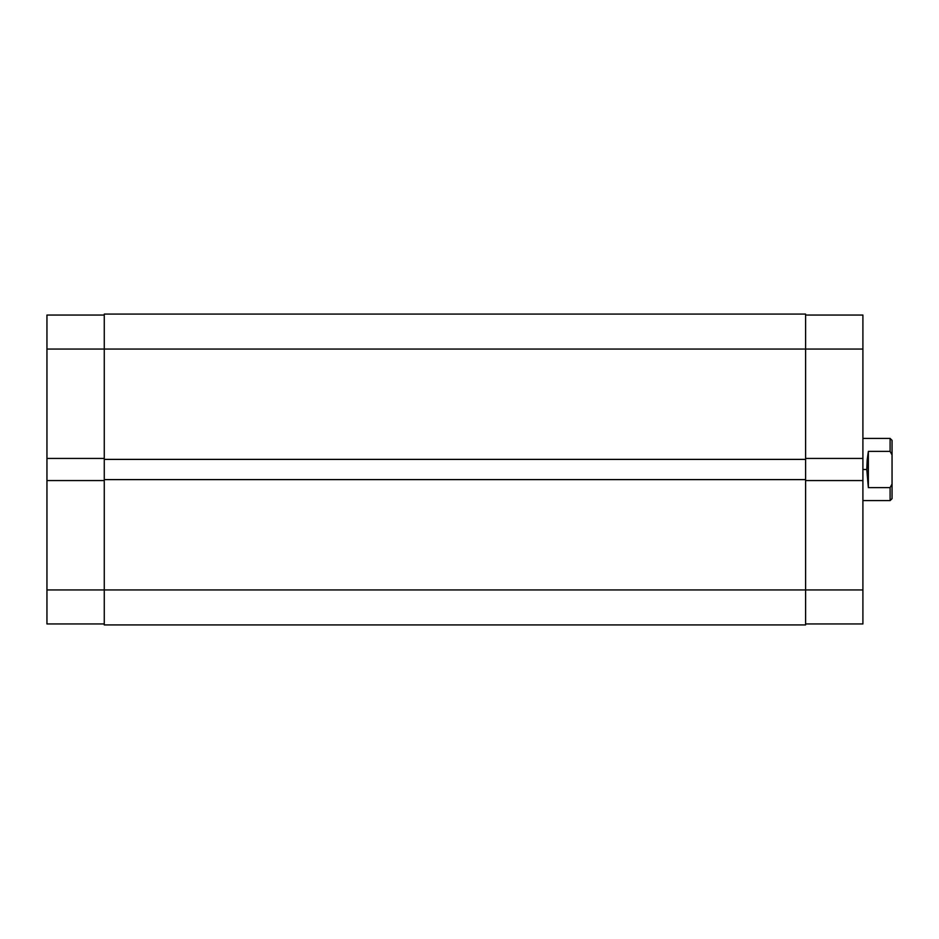 <?xml version="1.0" encoding="UTF-8"?>
<svg xmlns="http://www.w3.org/2000/svg" width="939" height="939" viewBox="0 0 939 939"><rect width="100%" height="100%" fill="white"/><g stroke="black" fill="none" stroke-linecap="round" stroke-linejoin="round"><path stroke-width="1.41" d="M46.95 480.568L46.95 589.95L104.264 589.95L46.95 589.95L46.95 623.954L104.264 623.954L46.95 623.954L46.95 458.432L46.95 480.568L104.264 480.568L46.95 480.568M46.95 315.046L104.264 315.046L46.95 315.046L46.95 458.432L104.264 458.432L46.95 458.432L46.95 349.05L104.264 349.05L46.95 349.05L46.95 315.046M104.264 624.916L805.592 624.916L805.592 589.95L104.264 589.95L104.264 624.916L805.592 624.916L805.592 479.606L104.264 479.606L104.264 589.95L805.592 589.95L805.592 479.606L104.264 479.606L104.264 459.394L104.264 624.916M805.592 479.606L805.592 459.394L104.264 459.394L805.592 459.394L805.592 349.05L104.264 349.05L104.264 459.394L104.264 349.05L805.592 349.05L805.592 314.084L104.264 314.084L104.264 349.05L104.264 314.084L805.592 314.084L805.592 349.05L862.906 349.05L805.592 349.05L805.592 479.606M862.906 458.432L862.906 315.046L805.592 315.046L862.906 315.046L862.906 480.568L862.906 458.432L805.592 458.432L862.906 458.432M862.906 623.954L805.592 623.954L862.906 623.954L862.906 480.568L805.592 480.568L862.906 480.568L862.906 589.95L805.592 589.95L862.906 589.95L862.906 623.954M890.102 451.377L890.102 438.419L890.102 451.377L892.05 454.957L892.05 440.356L892.05 484.043L892.05 454.957L890.102 451.377L868.352 451.377L890.102 451.377M867.19 459.981L868.352 451.377L868.352 487.623L866.791 469.5L868.352 451.377L868.352 487.623L866.791 469.5L862.906 469.5L866.791 469.5L867.19 459.981M890.102 487.623L868.352 487.623L890.102 487.623L890.102 500.581L890.102 487.623L892.05 484.043L890.102 487.623M892.05 498.644L892.05 484.043L892.05 498.644L890.102 500.581L862.906 500.581M892.05 440.356L890.102 438.419L862.906 438.419"/></g></svg>
